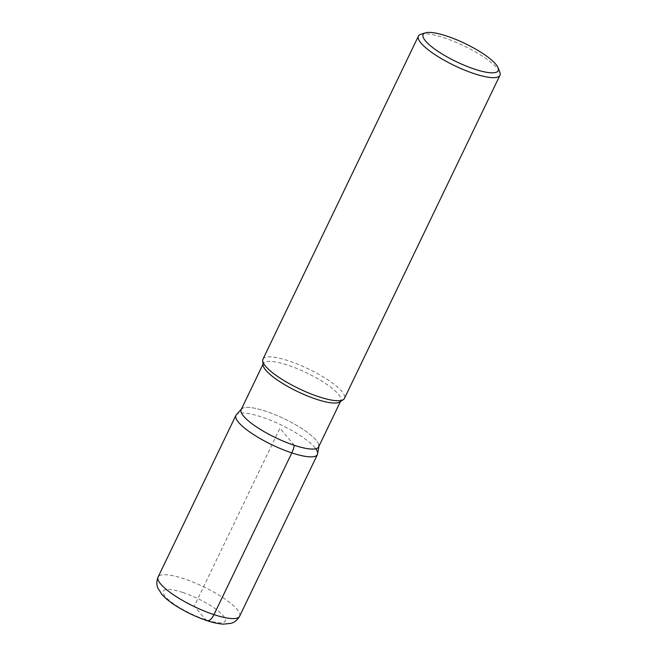 <?xml version="1.0" encoding="UTF-8"?>
<svg xmlns="http://www.w3.org/2000/svg" width="657" height="657" viewBox="0 0 657 657"><rect width="100%" height="100%" fill="white"/><g stroke="black" fill="none" stroke-linecap="round" stroke-linejoin="round"><path stroke-width="0.49" stroke-dasharray="3.29 2.46" d="M262.948 359.182A45.218 10.939 -154.3 0 1 308.445 368.938A45.218 10.939 -154.3 0 1 344.44 398.405M420.899 34.271A45.218 10.939 -154.3 0 1 444.033 37.745A45.218 10.939 -154.3 0 1 499.821 72.254M241.185 409.582A42.976 10.397 -154.3 0 1 284.424 418.854A42.976 10.397 -154.3 0 1 318.637 446.859M263.087 365.095A42.976 10.397 -154.3 0 1 263.334 363.551A42.976 10.397 -154.3 0 1 306.573 372.823A42.976 10.397 -154.3 0 1 340.786 400.827A42.976 10.397 -154.3 0 1 339.735 401.985M241.521 408.884L242.392 408.326A42.976 10.397 -154.3 0 1 265.518 411.134A42.976 10.397 -154.3 0 1 318.859 445.118L318.974 446.152M294.295 445.306L279.907 428.216L194.283 606.14L205.789 619.797M239.6 616.258A45.218 10.939 25.7 0 0 183.705 578.669A45.218 10.939 25.7 0 0 158.099 577.035M235.929 415.314A45.218 10.939 -154.3 0 1 261.535 416.949A45.218 10.939 -154.3 0 1 315.771 448.747M182.777 592.474A34.369 8.311 -154.3 0 1 225.129 621.259A34.369 8.311 -154.3 0 1 174.943 604.678A34.369 8.311 -154.3 0 1 182.777 592.474M263.005 364.233L263.334 363.551M340.457 401.509L340.786 400.827"/><path stroke-width="0.99" d="M498.121 67.843L499.821 72.254A45.218 10.939 -154.3 0 1 499.928 75.333L344.44 398.405A45.218 10.939 -154.3 0 1 343.332 399.62A45.218 10.939 -154.3 0 1 318.834 396.771A45.218 10.939 -154.3 0 1 262.685 360.808A45.218 10.939 -154.3 0 1 262.948 359.182L418.427 36.11A45.218 10.939 -154.3 0 1 420.899 34.271L425.416 32.85A41.662 10.077 25.7 0 0 434.088 48.618A41.662 10.077 25.7 0 0 474.625 69.174A41.662 10.077 25.7 0 0 498.121 67.843A41.662 10.077 25.7 0 0 446.727 36.053A41.662 10.077 25.7 0 0 425.416 32.85M499.928 75.333A45.218 10.939 -154.3 0 1 474.321 73.699A45.218 10.939 -154.3 0 1 418.427 36.11M340.786 400.827L318.637 446.859A42.976 10.397 -154.3 0 1 294.295 445.306A42.976 10.397 -154.3 0 1 241.185 409.582L263.334 363.551M343.332 399.62L339.735 401.985A42.976 10.397 -154.3 0 1 316.452 399.275A42.976 10.397 -154.3 0 1 263.087 365.095L262.685 360.808M318.859 445.118A42.976 10.397 -154.3 0 1 275.406 437.587A42.976 10.397 -154.3 0 1 242.392 408.326M205.789 619.797A10.857 4.993 -71.7 0 0 213.985 614.624L291.823 452.903A14.24 6.554 -71.7 0 0 294.295 445.306M213.985 614.624A45.218 10.939 25.7 0 0 239.6 616.258L317.43 454.537A45.218 10.939 -154.3 0 1 291.823 452.903A45.218 10.939 -154.3 0 1 235.929 415.314L158.099 577.035A45.218 10.939 25.7 0 0 213.985 614.624M315.771 448.747A45.218 10.939 -154.3 0 1 317.43 454.537L318.974 446.152M239.6 616.258C236.027 622.393 231.707 623.082 231.075 623.345L223.487 624.15C218.518 623.854 212.86 622.631 206.528 620.479C196.295 616.98 186.481 612.34 177.078 606.551C170.582 602.551 165.498 598.494 161.827 594.363L157.869 588.081C157.672 587.415 155.545 583.613 158.099 577.035M241.521 408.884L235.929 415.314"/></g></svg>
